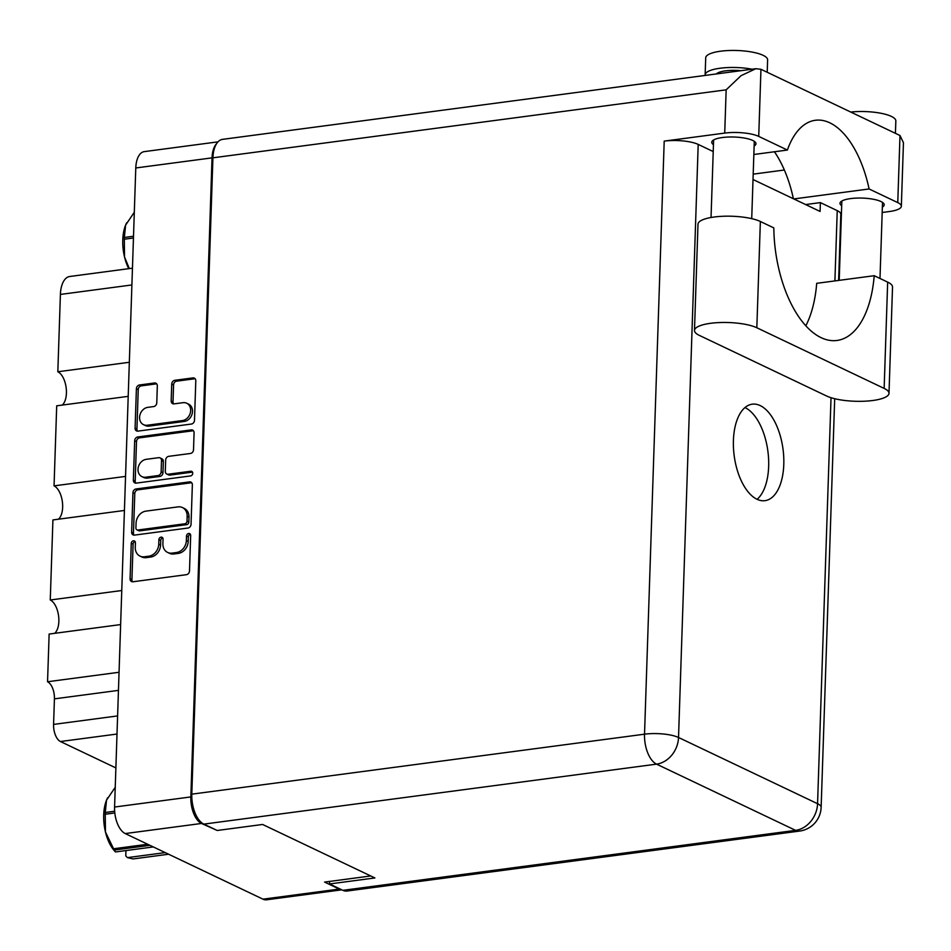 <?xml version="1.0" encoding="UTF-8"?>
<svg xmlns="http://www.w3.org/2000/svg" width="951" height="951" viewBox="0 0 951 951"><rect width="100%" height="100%" fill="white"/><g stroke="black" fill="none" stroke-linecap="round" stroke-linejoin="round"><path stroke-width="1.43" d="M143.53 424.681L145.36 425.549A9.296 7.62 -64.5 0 0 149.069 426.107L184.268 421.448A9.296 7.62 -64.5 0 0 192.506 411.45A9.296 7.62 -64.5 0 0 188.56 404.116L186.729 403.236A9.296 7.62 -64.5 0 0 183.02 402.689L174.045 403.878A3.471 2.841 -64.5 0 1 172.654 403.664A3.471 2.841 -64.5 0 1 171.18 400.918L171.739 384.038A3.471 2.841 -64.5 0 1 174.818 380.305L192.946 377.904A3.471 2.841 -64.5 0 1 194.325 378.106A3.471 2.841 -64.5 0 1 195.799 380.852L194.491 420.306A3.471 2.841 -64.5 0 1 191.413 424.039L137.943 431.124A3.471 2.841 -64.5 0 1 136.564 430.922A3.471 2.841 -64.5 0 1 135.09 428.176L136.397 388.721A3.471 2.841 -64.5 0 1 139.476 384.989L154.478 382.991A3.471 2.841 -64.5 0 1 155.857 383.205A3.471 2.841 -64.5 0 1 157.331 385.951L156.772 402.832A3.471 2.841 -64.5 0 1 153.693 406.564L147.821 407.349A9.296 7.62 -64.5 0 0 139.892 415.147A9.296 7.62 -64.5 0 0 143.53 424.681A9.296 7.62 -64.5 0 0 147.239 425.24L182.437 420.568A9.296 7.62 -64.5 0 0 190.675 410.57A9.296 7.62 -64.5 0 0 186.729 403.236M192.732 473.301A2.437 1.997 -64.5 0 0 190.735 471.244L168.161 474.228A3.471 2.841 -64.5 0 1 166.77 474.026A3.471 2.841 -64.5 0 1 165.296 471.28L165.664 460.082A3.471 2.841 -64.5 0 1 168.755 456.337L190.438 453.472A3.471 2.841 -64.5 0 0 193.517 449.728L194.075 432.848A3.471 2.841 -64.5 0 0 192.601 430.102A3.471 2.841 -64.5 0 0 191.222 429.9L137.752 436.973A3.471 2.841 -64.5 0 0 134.673 440.717L133.354 480.172A3.471 2.841 -64.5 0 0 134.84 482.918A3.471 2.841 -64.5 0 0 136.219 483.12L190.58 475.916A2.437 1.997 -64.5 0 0 192.732 473.301M189.487 481.895L136.029 488.969A3.471 2.841 -64.5 0 0 132.938 492.713L131.63 532.168A3.471 2.841 -64.5 0 0 133.116 534.914A3.471 2.841 -64.5 0 0 134.495 535.116L187.965 528.031A3.471 2.841 -64.5 0 0 191.044 524.298L192.352 484.844A3.471 2.841 -64.5 0 0 190.878 482.098A3.471 2.841 -64.5 0 0 189.487 481.895L191.329 482.763L137.859 489.848A3.471 2.841 -64.5 0 0 134.78 493.581L133.461 533.035A3.471 2.841 -64.5 0 0 134.127 535.14M341.825 889.827L266.565 899.801A21.944 11.103 -97.5 0 1 262.987 899.17L125.235 833.563A21.944 11.103 -97.5 0 1 114.584 807.03L135.779 167.97A21.944 11.103 -97.5 0 1 144.255 151.625L217.993 141.854M216.578 143.672A21.944 11.103 82.5 0 0 212.037 157.866L190.842 796.926A21.944 11.103 82.5 0 0 201.493 823.459L216.899 830.33M135.268 547.336L135.422 542.736A2.437 1.997 -64.5 0 0 131.262 543.283L130.085 578.814A3.471 2.841 -64.5 0 0 131.559 581.56A3.471 2.841 -64.5 0 0 132.95 581.762L186.42 574.677A3.471 2.841 -64.5 0 0 189.499 570.945L190.675 535.413A2.437 1.997 -64.5 0 0 186.515 535.96L186.36 540.56A11.115 9.106 -64.5 0 1 176.506 552.519L172.048 553.113A11.115 9.106 -64.5 0 1 167.626 552.448A11.115 9.106 -64.5 0 1 162.894 543.675L163.049 539.074A2.437 1.997 -64.5 0 0 158.888 539.621L158.734 544.222A11.115 9.106 -64.5 0 1 148.879 556.18L144.421 556.775A11.115 9.106 -64.5 0 1 139.999 556.109A11.115 9.106 -64.5 0 1 135.268 547.336M128.207 396.353L56.703 405.815L54.052 485.878L125.544 476.403M120.634 624.581L49.131 634.055L47.55 681.748L119.053 672.274M124.415 510.461L52.923 519.935L50.26 599.986L121.764 590.523M370.735 875.966L324.588 882.088L339.245 889.066A21.944 11.103 82.5 0 0 341.599 889.72M115.879 767.921L60.448 741.53A14.158 7.168 -97.5 0 1 53.577 724.412L54.421 698.866A14.158 7.168 82.5 0 0 47.55 681.748M131.904 284.955L60.4 294.43L57.833 371.758L129.336 362.283M50.26 599.986A17.7 8.951 -97.5 0 1 58.57 615.844A17.7 8.951 -97.5 0 1 54.682 633.318M54.052 485.878A17.7 8.951 -97.5 0 1 62.362 501.724A17.7 8.951 -97.5 0 1 58.463 519.198M57.833 371.758A17.7 8.951 -97.5 0 1 66.142 387.616A17.7 8.951 -97.5 0 1 62.243 405.078M60.4 294.43A24.072 12.173 -97.5 0 1 69.696 276.503L132.451 268.182M139.999 556.109L141.83 556.977A11.115 9.106 -64.5 0 0 146.252 557.643L144.421 556.775M162.787 537.897A2.437 1.997 -64.5 0 0 160.719 540.501L160.564 545.089A11.115 9.106 -64.5 0 1 150.71 557.048L146.252 557.643M167.626 552.448L169.456 553.316A11.115 9.106 -64.5 0 0 173.878 553.981L172.048 553.113M190.414 534.236A2.437 1.997 -64.5 0 0 188.346 536.84L188.191 541.44A11.115 9.106 -64.5 0 1 178.336 553.399L173.878 553.981M135.161 541.559A2.437 1.997 -64.5 0 0 133.092 544.162L131.916 579.682A3.471 2.841 -64.5 0 0 132.581 581.786M135.91 527.936A2.437 1.997 -64.5 0 0 137.919 530.004L184.851 523.787A2.437 1.997 -64.5 0 0 187.002 521.172L187.169 516.322A11.115 9.106 -64.5 0 0 182.437 507.549A11.115 9.106 -64.5 0 0 178.015 506.883L145.931 511.127A11.115 9.106 -64.5 0 0 136.076 523.086L135.91 527.936M136.944 529.862L138.775 530.729A2.437 1.997 -64.5 0 0 139.749 530.872L137.919 530.004M182.437 507.549L184.268 508.416A11.115 9.106 -64.5 0 1 188.999 517.189L188.833 522.04A2.437 1.997 -64.5 0 1 186.681 524.655L139.749 530.872M135.85 483.144A3.471 2.841 -64.5 0 1 135.197 481.04L136.504 441.585L134.673 440.717M193.422 430.744A3.471 2.841 -64.5 0 0 193.053 430.767L139.583 437.852A3.471 2.841 -64.5 0 0 136.504 441.585M166.77 474.026L168.612 474.894A3.471 2.841 -64.5 0 0 169.991 475.108L192.471 472.124M146.252 459.321A9.296 7.62 -64.5 0 0 138.311 467.119A9.296 7.62 -64.5 0 0 141.961 476.653A9.296 7.62 -64.5 0 0 145.658 477.212L158.056 475.571A3.471 2.841 -64.5 0 0 161.135 471.827L161.515 460.629A3.471 2.841 -64.5 0 0 160.03 457.883A3.471 2.841 -64.5 0 0 158.651 457.681L146.252 459.321M141.961 476.653L143.791 477.533A9.296 7.62 -64.5 0 0 147.488 478.08L145.658 477.212M160.03 457.883L161.872 458.762A3.471 2.841 -64.5 0 1 163.346 461.497L162.966 472.706A3.471 2.841 -64.5 0 1 159.887 476.439L147.488 478.08M195.145 378.748A3.471 2.841 -64.5 0 0 194.777 378.771L176.648 381.173A3.471 2.841 -64.5 0 0 173.569 384.905L173.011 401.798A3.471 2.841 -64.5 0 0 173.676 403.902M156.677 383.847A3.471 2.841 -64.5 0 0 156.309 383.871L141.307 385.856A3.471 2.841 -64.5 0 0 138.228 389.589L136.92 429.044A3.471 2.841 -64.5 0 0 137.574 431.148M826.645 396.02A33.618 9.058 -178.1 0 0 872.792 400.502A33.618 9.058 -178.1 0 0 888.995 393.322A33.618 9.058 -178.1 0 0 884.145 388.4L756.83 327.762A33.618 9.058 -178.1 0 0 719.194 322.567A33.618 9.058 -178.1 0 0 694.48 330.461A33.618 9.058 -178.1 0 0 699.33 335.382L826.645 396.02M705.202 75.426A30.967 8.345 1.9 0 1 705.143 74.844L705.713 57.809A30.967 8.345 1.9 0 1 720.632 51.199A30.967 8.345 1.9 0 1 751.979 52.055A30.967 8.345 1.9 0 1 767.612 59.865L767.207 72.264M705.143 74.844A30.967 8.345 1.9 0 1 720.073 68.234A30.967 8.345 1.9 0 1 752.075 69.209M850.741 112.052A30.967 8.345 1.9 0 1 895.842 120.932L895.426 133.33M715.877 74.012L755.855 68.71L741.055 75.664L726.16 89.834L212.917 157.818A24.774 12.541 -97.5 0 1 222.486 139.369L715.877 74.012M713.452 144.635A22.123 5.956 1.9 0 1 711.764 142.246A22.123 5.956 1.9 0 1 722.427 137.526A22.123 5.956 1.9 0 1 744.811 138.133A22.123 5.956 1.9 0 1 755.974 143.708A22.123 5.956 1.9 0 1 754.131 145.99M841.683 205.701A22.123 5.956 1.9 0 1 839.995 203.312A22.123 5.956 1.9 0 1 850.646 198.593A22.123 5.956 1.9 0 1 873.042 199.199A22.123 5.956 1.9 0 1 884.204 204.786A22.123 5.956 1.9 0 1 882.362 207.056M733.411 440.432A48.667 24.631 82.5 0 0 764.996 500.666A48.667 24.631 82.5 0 0 783.79 464.421A48.667 24.631 82.5 0 0 752.217 404.187A48.667 24.631 82.5 0 0 733.411 440.432M744.966 407.563A48.667 24.631 -97.5 0 1 768.658 466.43A48.667 24.631 -97.5 0 1 757.115 499.299M740.924 70.695A20.351 5.48 -178.1 0 0 725.565 70.85A20.351 5.48 -178.1 0 0 716.341 73.952M805.854 325.765A97.335 49.25 82.5 0 0 816.707 283.327L874.207 275.707L887.663 282.114L884.145 388.4M888.995 393.322L892.525 287.036A33.618 9.058 -178.1 0 0 887.663 282.114M882.183 212.477L889.399 211.526A24.774 6.669 -178.1 0 0 901.346 206.236A24.774 6.669 -178.1 0 0 897.768 202.611L899.991 135.506L760.955 69.292L755.855 68.71M760.955 69.292L758.732 136.397L787.392 150.044L753.846 154.49M758.732 136.397A24.774 6.669 -178.1 0 0 724.721 133.092L664.202 141.117A24.774 6.669 1.9 0 1 698.2 144.409L713.226 151.566M698.2 144.409L678.527 737.489L817.563 803.702A24.774 20.304 -64.5 0 1 795.595 830.354A24.774 12.541 82.5 0 0 799.636 831.067L346.913 891.039A24.774 12.541 -97.5 0 1 342.871 890.326L795.595 830.354L656.559 764.14L203.835 824.113L217.208 830.485L262.607 824.469L374.896 877.951L329.498 883.966L342.871 890.326M329.581 881.422L329.498 883.966M203.835 824.113A24.774 12.541 -97.5 0 1 191.805 794.156L212.917 157.818M805.604 204.56L820.392 202.599L837.237 210.635A24.774 6.669 1.9 0 1 840.815 214.26L838.627 280.426M820.392 202.599L820.095 211.455L753.026 179.513M774.435 151.768A88.479 44.78 -97.5 0 1 793.396 198.747M753.204 174.14L784.361 170.015M793.788 198.937L869.095 188.964L897.768 202.611M869.095 188.964A88.479 44.78 82.5 0 0 815.352 120.278A88.479 44.78 82.5 0 0 787.392 150.044M899.991 135.506L903.45 142.686L901.346 206.236M874.207 275.707A97.335 49.25 82.5 0 1 837.046 340.458A97.335 49.25 82.5 0 1 773.817 227.895L760.36 221.488A33.618 9.058 -178.1 0 0 722.712 216.281A33.618 9.058 -178.1 0 0 697.998 224.174L694.48 330.461M168.636 854.224L133.045 858.943L127.386 857.624L165.248 852.607M149.949 845.332L114.358 850.039L115.475 851.953L113.882 850.194A33.095 16.749 -97.5 0 1 105.466 832.018L113.573 848.767L147.678 844.25M114.358 850.039A37.695 19.079 -97.5 0 1 113.573 848.767M127.386 857.624L125.782 855.864L125.96 850.563M115.237 787.262L106.524 800.171A33.095 16.749 -97.5 0 1 107.57 797.889A33.095 16.749 -97.5 0 1 107.629 797.77M114.809 812.962L105.228 814.234L105.466 832.018A33.095 16.749 -97.5 0 1 106.524 800.171L105.288 812.475L114.655 811.227M105.228 814.234A37.695 19.079 -97.5 0 1 105.288 812.475M153.337 846.937L115.475 851.953M134.305 212.239L125.591 225.149A33.095 16.749 -97.5 0 1 126.638 222.867A33.095 16.749 -97.5 0 1 126.697 222.748M133.461 238L124.308 239.212L124.533 256.996A33.095 16.749 -97.5 0 1 125.591 225.149L124.355 237.453L133.509 236.24M124.308 239.212A37.695 19.079 -97.5 0 1 124.355 237.453M128.754 268.681A33.095 16.749 -97.5 0 1 124.533 256.996L129.324 268.598M184.268 421.448L182.437 420.568M192.423 472.041L190.735 471.244M114.584 807.03L190.842 796.926M212.037 157.866L135.779 167.97M201.493 823.459L125.235 833.563M262.987 899.17L339.245 889.066M116.997 734.041L60.448 741.53M53.577 724.412L117.603 715.925M118.447 690.378L54.421 698.866M150.71 557.048L148.879 556.18M160.564 545.089L158.734 544.222M160.719 540.501L158.888 539.621M178.336 553.399L176.506 552.519M188.191 541.44L186.36 540.56M188.346 536.84L186.515 535.96M131.916 579.682L130.085 578.814M133.092 544.162L131.262 543.283M137.859 489.848L136.029 488.969M133.461 533.035L131.63 532.168M134.78 493.581L132.938 492.713M186.681 524.655L184.851 523.787M188.833 522.04L187.002 521.172M188.999 517.189L187.169 516.322M135.197 481.04L133.354 480.172M139.583 437.852L137.752 436.973M193.053 430.767L191.222 429.9M169.991 475.108L168.161 474.228M159.887 476.439L158.056 475.571M162.966 472.706L161.135 471.827M163.346 461.497L161.515 460.629M149.069 426.107L147.239 425.24M173.011 401.798L171.18 400.918M173.569 384.905L171.739 384.038M176.648 381.173L174.818 380.305M194.777 378.771L192.946 377.904M136.92 429.044L135.09 428.176M138.228 389.589L136.397 388.721M141.307 385.856L139.476 384.989M156.309 383.871L154.478 382.991M799.636 831.067A24.774 24.774 0 0 0 821.141 807.328A24.774 6.669 -178.1 0 0 817.563 803.702L831.031 397.708M834.907 280.914L837.237 210.635M191.805 794.156L644.528 734.184L664.202 141.117M724.721 133.092L726.16 89.834M678.527 737.489A24.774 6.669 -178.1 0 0 644.528 734.184A24.774 12.541 -97.5 0 0 656.559 764.14A24.774 20.304 -64.5 0 0 678.527 737.489M760.36 221.488L756.83 327.762M879.996 278.465L882.516 202.385M751.718 218.647L754.286 141.319M711.039 217.494L713.607 139.963M839.21 280.343L841.837 201.041M821.141 807.328L834.693 398.719"/></g></svg>
